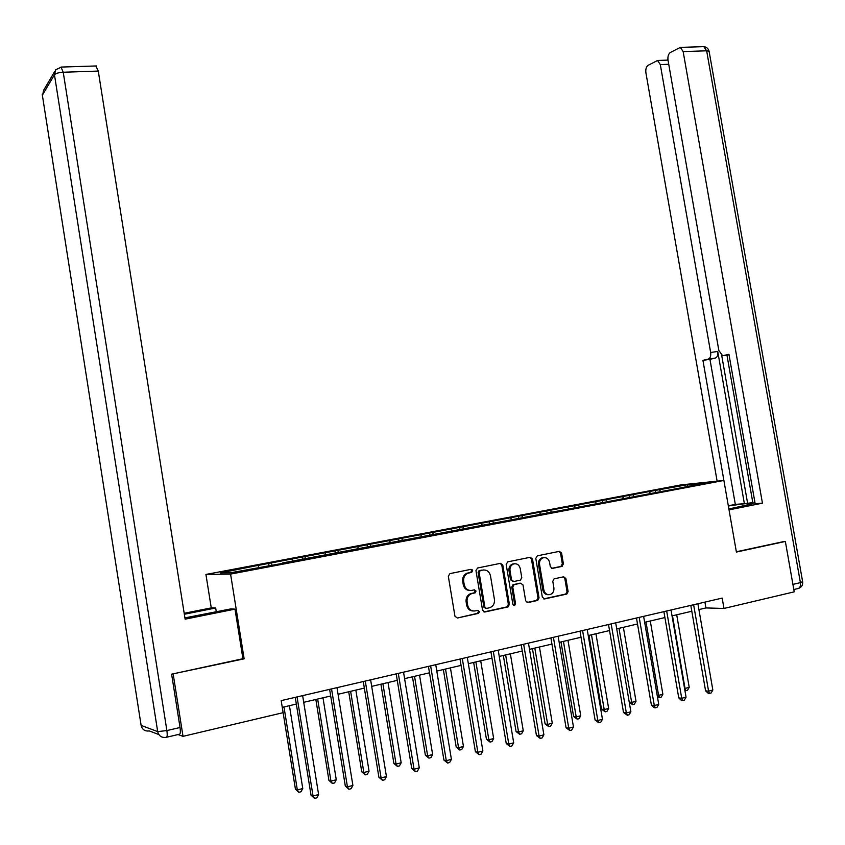 <?xml version="1.0" encoding="UTF-8"?>
<svg xmlns="http://www.w3.org/2000/svg" width="845" height="845" viewBox="0 0 845 845"><rect width="100%" height="100%" fill="white"/><g stroke="black" fill="none" stroke-linecap="round" stroke-linejoin="round"><path stroke-width="1.27" d="M472.651 570.586L471.014 569.329L449.941 573.618L448.315 576.237L454.959 616.227L457.325 618.022L478.534 613.375L479.485 611.569L477.858 610.322L475.143 610.914C471.246 611.326 468.753 609.425 467.644 605.21L467.095 601.894C466.725 597.985 468.151 595.271 471.383 593.729L475.133 592.852L476.062 591.067L474.436 589.821L471.721 590.391C467.824 590.771 465.32 588.849 464.222 584.645L463.673 581.328C463.303 577.505 464.687 574.811 467.834 573.259L471.742 572.35L472.651 570.586M469.968 590.486C466.419 590.412 464.18 588.469 463.25 584.634L462.69 581.328C462.321 577.505 463.715 574.822 466.852 573.269L470.76 572.361L471.668 570.607L470.707 569.393M457.325 618.022L477.541 613.322L478.492 611.526L477.647 610.375M473.189 610.998C469.736 610.861 467.56 608.918 466.662 605.178L466.113 601.862C465.753 597.964 467.179 595.25 470.39 593.708L474.151 592.831L475.08 591.056L474.182 589.873M561.925 566.414L563.414 563.89L561.587 553.105L559.369 551.352L537.314 555.841L535.793 558.376L542.342 597.193L544.592 598.936L566.815 594.067L568.115 591.574L565.896 578.529L563.678 576.786L554.066 578.846L552.788 581.328L553.887 587.824C554.193 591.067 553.042 593.285 550.401 594.5C547.074 595.197 544.898 593.697 543.863 589.979L539.554 564.46C539.237 561.302 540.346 559.115 542.881 557.88C546.271 557.098 548.511 558.598 549.588 562.379L550.296 566.625L552.535 568.379L561.925 566.414L560.848 566.435L562.337 563.911L560.52 553.148L559.063 551.415M172.348 674.014L244.131 658.825L230.579 574.093L723.89 480.446L736.396 552.06L785.354 541.444L794.226 591.838L723.985 608.453L722.179 598.091L281.184 700.621L295.433 789.209L297.334 789.938L302.763 788.522L289.423 705.681M173.204 674.204L183.016 736.344L283.128 712.673M502.807 565.115L500.504 563.33L477.552 567.998L475.957 570.597L482.569 610.217L484.893 611.991L508.046 606.911L509.387 604.365L502.807 565.115L501.793 565.136L500.282 563.372M507.729 561.862L530.237 557.278L532.487 559.052L539.047 597.911L537.726 600.425L527.945 602.58L525.674 600.816L523.013 584.983L520.731 583.208L514.077 584.645L512.778 587.148L515.556 603.7L514.616 605.485L512.873 604.291L506.176 564.428L507.729 561.862M230.579 574.093L205.927 574.442L680.996 484.893L723.89 480.446L702.924 360.35L708.237 359.114C710.254 358.28 711.057 356.062 710.645 352.471L717.732 351.457L744.382 503.694L752.821 502.638M655.783 492.234L655.466 490.396L255.57 565.886L220.355 572.942L230.622 572.773L282.388 563.393M655.466 490.396L687.809 484.65L705.353 482.844L680.912 487.84L282.462 562.95M650.386 493.248L649.372 491.906M634.025 496.353L633.011 495.001M623.694 498.307L622.691 496.945M607.016 501.465L606.013 500.092M596.486 503.462L595.493 502.088M579.49 506.683L578.508 505.289M568.759 508.711L567.777 507.317M551.426 511.996L550.454 510.591M540.483 514.066L539.532 512.651M522.812 517.415L521.861 515.989M511.658 519.527L510.718 518.101M493.638 522.949L492.709 521.502M482.263 525.104L481.344 523.646M463.873 528.579L462.965 527.122M452.276 530.776L451.367 529.308M433.517 534.336L432.629 532.846M421.676 536.575L420.789 535.086M402.537 540.198L401.671 538.698M390.453 542.49L389.598 540.98M370.955 546.25L370.078 544.666M358.586 548.532L357.752 546.99M338.729 552.482L337.82 550.76M326.054 554.69L325.24 553.137M305.837 558.851L304.887 556.971M292.824 560.985L292.043 559.401M272.227 565.316L271.266 563.33M258.897 567.418L258.137 565.812M178.063 734.548L183.016 736.344M785.354 541.444L783.642 541.508M211.261 607.893L205.927 574.442M698.91 609.583L705.924 607.935L723.985 608.453M282.272 707.36L296.331 704.065M303.725 702.322L330.701 695.995M338.074 694.263L364.343 688.105M371.694 686.372L397.266 680.373M404.597 678.651L429.492 672.81M436.812 671.088L461.064 665.395M468.352 663.684L491.98 658.149M499.247 656.438L522.263 651.041M529.509 649.34L551.943 644.07M559.168 642.38L581.033 637.246M588.226 635.556L609.551 630.55M616.723 628.87L637.5 623.99M644.65 622.311L664.92 617.558M672.039 615.889L691.812 611.241M687.682 486.181L687.809 484.65M660.526 491.325L659.501 489.994M704.91 602.105L705.924 607.935M268.974 565.506L268.647 563.414M302.468 559.158L302.13 557.098M335.254 552.947L334.926 550.908M367.385 546.863L367.047 544.845M398.851 540.895L398.523 538.899M429.693 535.054L429.366 533.079M459.912 529.329L459.595 527.375M489.551 523.72L489.223 521.777M518.608 518.217L518.281 516.295M547.095 512.82L546.778 510.919M575.044 507.528L574.727 505.637M602.464 502.331L602.147 500.462M629.377 497.23L629.06 495.381M244.131 658.825L242.906 658.625M483.942 611.938L507.021 606.879L508.363 604.333L501.793 565.136M480.213 570.639L479.104 572.456L484.903 607.196L486.53 608.442L490.1 607.608C493.353 606.097 494.8 603.383 494.431 599.443L490.47 575.783C489.382 571.611 486.91 569.71 483.055 570.058L479.009 570.713L478.112 572.466L479.104 572.456M485.917 608.411L483.91 607.164L478.112 572.466M483.615 569.974L483.055 570.058M479.221 570.65L482.062 570.069M527.016 602.517L536.67 600.394L537.99 597.88L531.442 559.084L529.963 557.33M520.425 583.208L513.052 584.634L511.753 587.148L514.531 603.668L515.556 603.7M513.665 605.421L514.531 603.668M520.245 568.558C519.157 564.724 516.876 563.214 513.401 564.027C510.824 565.284 509.693 567.502 510.01 570.671L511.531 579.754L513.813 581.529L520.478 580.103L521.766 577.61L520.245 568.558M514.468 563.752L512.376 564.048C509.81 565.305 508.679 567.523 508.986 570.681L510.01 570.671M513.105 581.529L510.507 579.754L508.986 570.681M551.711 568.336L560.848 566.435M543.842 557.626L541.825 557.911C539.3 559.147 538.191 561.333 538.497 564.481L539.554 564.46M548.299 594.722C545.416 594.732 543.588 593.148 542.807 589.968L538.497 564.481M543.673 598.883L565.738 594.046L567.027 591.563L564.819 578.529L563.457 576.829M283.983 706.959L297.334 789.938L298.876 792.304L295.433 789.209M302.763 788.522L301.052 791.733L298.876 792.304M295.254 697.347L311.034 795.219L313.041 795.99L297.06 696.924M318.607 794.522L316.833 797.817L314.604 798.409L313.041 795.99L318.607 794.522L302.637 695.625M314.604 798.409L311.034 795.219M184.918 617.885L230.854 608.896L234.994 609.139L185.118 619.163L98.273 71.075L63.238 72.237L166.887 730.576L180.038 727.503L171.619 674.173L242.927 658.72L234.994 609.139M184.347 614.252L215.686 607.999L211.863 607.777L184.189 613.29M216.288 611.812L215.686 607.999M95.865 65.963L98.273 71.075M180.038 727.503C180.629 731.981 180.386 734.231 179.288 734.263L166.676 737.231M728.876 508.996L752.895 503.662C752.568 502.743 744.392 503.536 728.358 506.007M729.034 509.873L762.443 503.166L755.155 503.726L728.95 354.298L723.394 355.587L729.034 354.773M726.953 355.08L752.884 503.028L755.007 502.859M717.732 351.457C718.134 355.048 717.331 357.255 715.303 358.09L709.958 359.326L735.319 504.391L744.382 503.694M735.319 504.391L728.316 505.796M723.394 355.587L722.549 355.618L718.852 350.506L668.025 60.217C667.603 56.594 668.363 54.027 670.296 52.517L680.341 47.394L703.811 46.644L706.652 50.806L683.151 51.587L680.341 47.394M762.443 503.166L683.151 51.587M668.733 64.283L660.315 64.6L657.579 60.47L648.052 65.35C646.214 66.787 645.495 69.279 645.907 72.818L717.12 481.143M667.92 59.499L666.811 60.143M660.315 64.6L710.645 352.471M784.139 541.487L736.344 551.764M721.693 355.322L747.571 503.05M666.916 60.132L668.004 60.111M709.958 359.326L702.924 360.35M315.84 699.48L328.948 780.453L330.944 781.139L336.268 779.745L322.991 697.801M317.657 699.058L330.944 781.139L332.423 783.484L328.948 780.453M336.268 779.745L334.546 782.935L332.423 783.484M348.721 691.77L361.766 771.865L363.846 772.531L369.064 771.158L355.84 690.09M350.622 691.316L363.846 772.531L365.262 774.865L361.766 771.865M369.064 771.158L367.343 774.316L365.262 774.865M329.624 689.351L345.33 786.146L347.443 786.875L331.546 688.907M352.893 785.438L351.119 788.702L348.943 789.283L347.443 786.875L352.893 785.438L336.997 687.64M348.943 789.283L345.33 786.146M363.265 681.535L378.898 777.263L381.106 777.96L365.283 681.07M386.44 776.544L384.665 779.777L382.531 780.347L381.106 777.96L386.44 776.544L370.617 679.824M382.531 780.347L378.898 777.263M380.915 684.207L393.897 763.468L396.073 764.091L401.174 762.75L388.024 682.538M382.912 683.742L396.073 764.091L397.425 766.415L393.897 763.468M401.174 762.75L399.463 765.876L397.425 766.415M412.455 676.803L425.373 755.24L427.644 755.821L432.64 754.522L419.542 675.144M414.536 676.317L427.644 755.821L428.933 758.134L425.373 755.24M432.64 754.522L430.929 757.616L428.933 758.134M443.361 669.557L456.215 747.17L458.56 747.73L463.461 746.452L450.427 667.899M445.526 669.05L458.56 747.73L459.796 750.033L456.215 747.17M463.461 746.452L461.761 749.515L459.796 750.033M396.199 673.877L411.747 768.57L414.05 769.225L398.301 673.391M419.268 767.841L417.504 771.052L415.413 771.601L414.05 769.225L419.268 767.841L403.53 672.176M415.413 771.601L411.747 768.57M428.436 666.378L443.91 760.056L446.297 760.68L430.633 665.871M451.41 759.328L449.646 762.507L447.607 763.046L446.297 760.68L451.41 759.328L435.745 664.677M447.607 763.046L443.91 760.056M460.007 659.047L475.408 751.723L477.879 752.303L462.289 658.509M482.875 750.983L481.122 754.131L479.115 754.659L477.879 752.303L482.875 750.983L467.296 657.347M479.115 754.659L475.408 751.723M473.654 662.448L486.445 739.269L488.864 739.797L493.66 738.541L480.699 660.79M475.893 661.92L488.864 739.797L490.047 742.079L486.445 739.269M493.66 738.541L491.959 741.583L490.047 742.079M490.924 651.854L506.25 743.558L508.796 744.118L493.29 651.305M513.697 742.818L511.943 745.934L509.989 746.452L508.796 744.118L513.697 742.818L498.201 650.164M472.344 569.879L472.598 570.586M509.989 746.452L506.25 743.558M503.335 655.477L516.063 731.527L518.555 732.023L523.266 730.788L510.359 653.829M505.648 654.938L518.555 732.023L519.686 734.294L516.063 731.527M523.266 730.788L521.566 733.798L519.686 734.294M521.217 644.809L536.459 735.562L539.089 736.09L523.657 644.239M543.884 734.812L542.141 737.907L540.219 738.414L539.089 736.09L543.884 734.812L528.463 643.129M540.219 738.414L536.459 735.562M532.445 648.643L545.11 723.933L547.666 724.397L552.281 723.193L539.448 647.006M534.822 648.094L547.666 724.397L548.754 726.658L545.11 723.933M552.281 723.193L550.591 726.182L548.754 726.658M550.908 637.912L566.065 727.735L568.769 728.221L553.412 637.32M573.47 726.975L571.727 730.038L569.847 730.534L568.769 728.221L573.47 726.975L558.133 636.232M569.847 730.534L566.065 727.735M560.985 641.946L573.586 716.497L576.216 716.93L580.737 715.747L567.967 640.309M563.435 641.376L576.216 716.93L577.241 719.179L573.586 716.497M580.737 715.747L579.057 718.704L577.241 719.179M579.997 631.141L595.091 720.056L597.848 720.51L582.575 630.55M602.464 719.285L600.721 722.327L598.883 722.813L597.848 720.51L602.464 719.285L587.201 629.472M598.883 722.813L595.091 720.056M588.976 635.377L601.513 709.187L604.207 709.599L608.643 708.437L595.936 633.75M591.489 634.796L604.207 709.599L605.189 711.839L601.513 709.187M608.643 708.437L606.963 711.374L605.189 711.839M608.516 624.518L623.525 712.525L626.356 712.958L611.167 623.895M630.877 711.754L629.145 714.764L627.339 715.25L626.356 712.958L630.877 711.754L615.688 622.849M627.339 715.25L623.525 712.525M619.005 628.331L631.659 702.406L636.01 701.276L623.367 627.307M629.219 702.068L631.659 702.406L632.599 704.635L629.271 702.375M636.01 701.276L634.341 704.181L632.599 704.635M636.475 618.012L651.41 705.152L654.305 705.554L639.19 617.378M658.73 704.371L657.009 707.36L655.234 707.825L654.305 705.554L658.73 704.371L643.626 616.354M655.234 707.825L654.083 707.666L651.41 705.152M646.002 621.994L658.593 695.361L662.871 694.241L650.28 620.99M657.156 695.171L658.593 695.361L659.491 697.569L657.389 696.502M662.871 694.241L661.202 697.125L659.491 697.569M663.895 611.643L678.757 697.907L681.714 698.287L666.673 610.998M686.055 697.136L684.334 700.093L682.591 700.558L681.714 698.287L686.055 697.136L671.025 609.984M682.591 700.558L681.408 700.399L678.757 697.907M672.493 615.783L685.031 688.443L689.214 687.344L676.697 614.79M684.545 688.379L685.876 690.64L684.915 690.523M689.214 687.344L687.555 690.207L685.876 690.64M690.798 605.379L705.575 690.819L708.585 691.168L693.629 604.724M712.842 690.038L711.131 692.963L709.43 693.418L708.585 691.168L712.842 690.038L697.896 603.731M709.43 693.418L708.226 693.28L705.575 690.819M467.834 572.973L468.817 572.963M462.69 581.328L463.673 581.328M463.25 584.634L464.222 584.645M473.96 592.884L474.943 592.905M471.256 593.454L472.239 593.475M466.113 601.862L467.095 601.894M466.662 605.178L467.644 605.21M477.383 613.375L478.365 613.417M470.549 572.424L471.531 572.414M508.363 604.333L509.387 604.365M506.81 606.942L507.834 606.974M483.984 611.949L484.893 611.991M483.91 607.164L484.903 607.196M531.442 559.084L532.487 559.052M537.99 597.88L539.047 597.911M536.469 600.457L537.526 600.478M527.122 602.548L527.945 602.58M519.707 583.208L520.731 583.208M513.306 584.56L514.33 584.571M511.753 587.148L512.778 587.148M510.507 579.754L511.531 579.754M551.901 568.389L552.535 568.379M542.807 589.968L543.863 589.979M564.819 578.529L565.896 578.529M567.027 591.563L568.115 591.574M565.537 594.098L566.625 594.12M543.8 598.915L544.592 598.936M560.52 553.148L561.587 553.105M562.337 563.911L563.414 563.89M158.839 734.558L149.301 730.925C144.96 731.485 142.235 729.647 141.126 725.411L157.688 731.601L54.46 74.751L42.356 95.168L141.126 725.411L42.482 95.992L43.591 90.32L54.84 71.244M96.414 65.952L61.463 67.061L55.738 69.712L54.46 74.751C55.717 73.367 58.643 72.533 63.238 72.237L60.967 67.061M166.887 730.576L157.688 731.601C158.849 736.027 161.68 737.938 166.19 737.347C167.247 737.326 167.479 735.065 166.887 730.576M792.916 584.381L800.395 582.638C800.806 586.282 799.877 588.289 797.617 588.627L793.814 589.525M802.623 581.666L800.395 582.638L706.652 50.806L709.092 51.249C708.332 48.545 706.578 47.014 703.811 46.644L702.691 46.686M715.303 358.09L708.237 359.114M709.156 51.608L802.655 581.846C802.993 585.004 801.673 587.18 798.726 588.363M466.852 573.269L467.834 573.259M474.151 592.831L475.133 592.852M470.39 593.708L471.383 593.729M477.541 613.322L478.534 613.375M470.76 572.361L471.742 572.35M507.021 606.879L508.046 606.911M479.009 570.713L480.002 570.692M536.67 600.394L537.726 600.425M513.052 584.634L514.077 584.645M513.728 605.453L514.616 605.485M512.376 564.048L513.401 564.027M541.825 557.911L542.881 557.88M565.738 594.046L566.815 594.067M561.091 566.361L562.168 566.34M42.271 94.281L42.334 95.21M657.579 60.47L667.951 60.101"/></g></svg>
